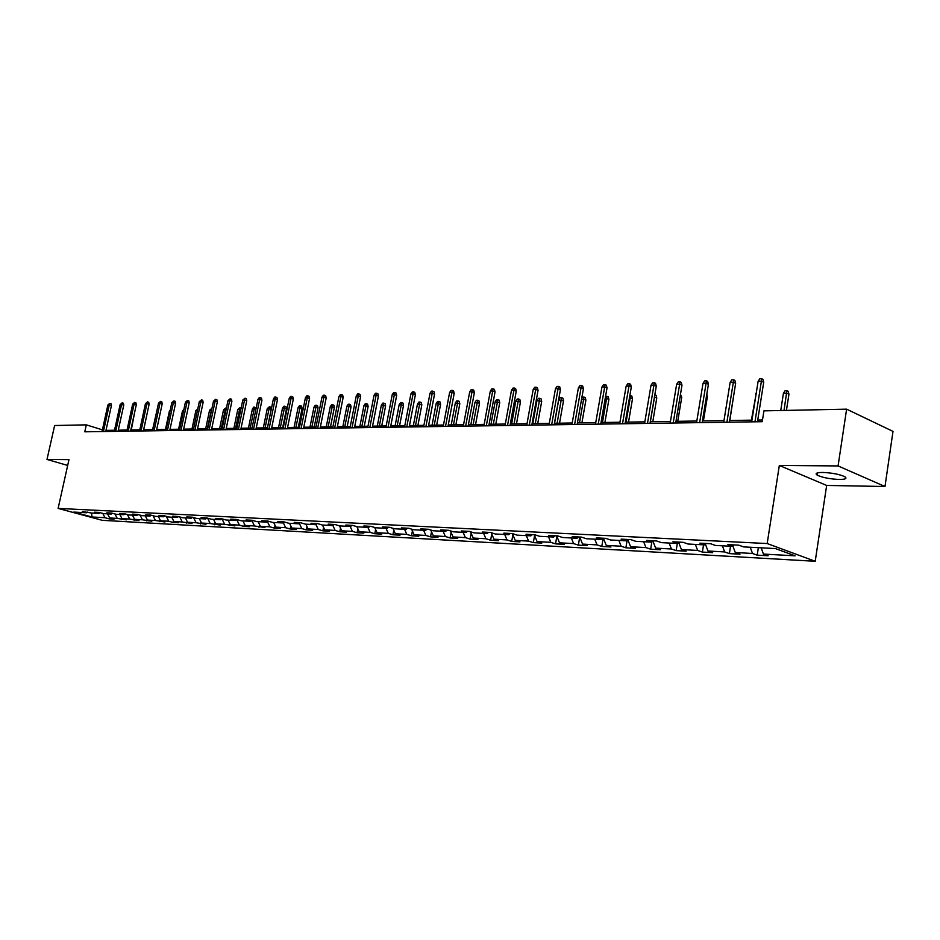 <?xml version="1.0" encoding="UTF-8"?>
<svg xmlns="http://www.w3.org/2000/svg" width="940" height="940" viewBox="0 0 940 940"><rect width="100%" height="100%" fill="white"/><g stroke="black" fill="none" stroke-linecap="round" stroke-linejoin="round"><path stroke-width="1.41" d="M822.817 472.444C816.602 472.514 814.733 473.419 817.248 475.17C822.453 477.591 829.75 479.012 839.126 479.459C845.495 479.423 847.386 478.507 844.813 476.721C839.514 474.289 832.182 472.867 822.817 472.444M884.986 486.509L838.081 465.935L779.331 465.453L826.659 485.44L884.986 486.509L893 431.389L846.611 409.159L763.938 410.862L762.223 421.696L84.776 431.812L86.316 424.856L54.626 425.514L47 459.449L67.68 465.441M826.659 485.44L815.215 561.286L102.248 520.313L58.116 508.411L767.181 543.543L815.215 561.286M91.932 516.988L104.986 517.717L109.322 518.892L114.01 519.15L109.675 517.975L117.23 518.387L126.36 519.844L122 518.645L129.708 519.08L138.956 520.548L134.585 519.35L142.445 519.785L151.81 521.265L147.416 520.055L155.441 520.502L164.935 521.994L160.517 520.772L168.718 521.23L173.136 522.464L178.33 522.746L173.888 521.512L182.254 521.982L191.995 523.51L187.542 522.276L196.096 522.746L205.966 524.297L201.489 523.039L210.219 523.521L220.23 525.096L215.742 523.827L224.66 524.32L234.8 525.907L230.288 524.626L239.406 525.131L243.918 526.423L249.688 526.741L245.164 525.448L254.482 525.965L264.916 527.598L260.368 526.294L269.897 526.823L274.445 528.127L280.473 528.468L275.913 527.152L285.654 527.692L290.225 529.009L296.394 529.361L291.811 528.033L301.787 528.574L306.37 529.913L312.668 530.266L308.085 528.926L318.272 529.49L322.878 530.841L329.329 531.206L324.723 529.843L335.157 530.418L339.775 531.793L346.378 532.158L341.761 530.783L352.441 531.382L357.071 532.757L363.827 533.133L359.197 531.746L370.137 532.357L374.778 533.744L381.699 534.131L377.058 532.733L388.267 533.356L392.92 534.766L400.017 535.165L395.352 533.744L406.832 534.378L411.497 535.8L418.77 536.211L414.105 534.778L425.867 535.436L430.544 536.869L437.993 537.292L433.316 535.847L445.384 536.505L450.072 537.962L457.71 538.385L453.021 536.928L465.394 537.61L470.082 539.078L477.92 539.525L473.22 538.044L485.921 538.749L490.621 540.23L498.658 540.688L493.958 539.196L506.977 539.913L511.689 541.417L519.949 541.875L515.226 540.371L528.609 541.111L533.321 542.627L541.793 543.097L537.069 541.569L550.805 542.333L555.528 543.872L564.235 544.354L559.512 542.815L573.611 543.59L578.335 545.141L587.277 545.647L582.553 544.084L597.053 544.883L601.776 546.457L610.965 546.974L606.241 545.388L621.152 546.222L625.875 547.809L635.323 548.337L630.599 546.739L645.933 547.585L650.656 549.195L660.374 549.736L655.65 548.126L671.418 548.995L676.142 550.617L686.141 551.181L681.418 549.548L697.656 550.441L702.368 552.086L712.661 552.661L707.961 551.016L724.67 551.933L729.381 553.601L739.98 554.189L735.28 552.52L752.505 553.472L757.193 555.152L768.121 555.763L763.433 554.071L795.099 555.822L775.359 548.561L743.622 546.904L738.781 545.165L727.83 544.601L732.671 546.34L715.411 545.447L710.57 543.72L699.948 543.167L704.789 544.894L688.057 544.025L683.204 542.321L672.887 541.793L677.74 543.485L661.49 542.639L656.637 540.958L646.626 540.441L651.479 542.121L635.698 541.299L630.834 539.63L621.105 539.137L625.97 540.794L610.636 539.995L605.771 538.35L596.324 537.868L601.189 539.501L586.278 538.726L581.413 537.104L572.237 536.634L577.09 538.256L562.602 537.504L557.737 535.894L548.807 535.436L553.66 537.034L539.56 536.305L534.707 534.719L526.024 534.273L530.877 535.847L517.153 535.142L512.3 533.567L503.84 533.133L508.693 534.696L495.333 534.002L490.492 532.451L482.255 532.028L487.096 533.579L474.089 532.898L469.26 531.37L461.235 530.959L466.064 532.486L453.397 531.829L448.568 530.313L440.754 529.913L445.572 531.417L433.234 530.771L428.417 529.279L420.803 528.891L425.609 530.383L413.577 529.749L408.771 528.268L401.345 527.892L406.139 529.373L394.412 528.762L389.618 527.293L382.38 526.917L387.163 528.386L375.718 527.787L370.936 526.341L363.874 525.977L368.645 527.422L357.47 526.835L352.712 525.401L345.814 525.049L350.573 526.482L339.669 525.918L334.922 524.496L328.201 524.144L332.936 525.566L322.291 525.014L317.567 523.604L310.999 523.274L315.723 524.673L305.324 524.132L300.612 522.734L294.197 522.405L298.897 523.792L288.745 523.263L284.045 521.888L277.782 521.571L282.47 522.946L272.553 522.428L267.865 521.066L261.743 520.748L266.42 522.111L256.714 521.606L252.061 520.255L250.721 521.289L241.239 520.795L236.598 519.468L230.746 519.162L235.388 520.49L226.117 520.008L221.488 518.692L215.765 518.398L220.383 519.714L211.312 519.244L206.706 517.928L201.101 517.646L205.707 518.951L196.836 518.492L192.242 517.188L186.766 516.918L191.349 518.198L182.666 517.752L178.095 516.471L172.737 516.189L177.296 517.47L168.8 517.035L164.253 515.755L159.001 515.496L163.548 516.753L155.218 516.33L150.694 515.061L145.547 514.803L150.071 516.06L141.928 515.637L137.416 514.391L132.387 514.133L136.888 515.379L128.909 514.956L124.421 513.722L119.486 513.475L123.974 514.697L116.149 514.298L111.684 513.076L106.855 512.829L111.32 514.039L103.659 513.651L99.205 512.429L94.47 512.194L98.912 513.404L91.403 513.005L82.332 511.572L86.762 512.77L73.79 512.089L91.932 516.988L91.638 513.017M252.061 520.255L246.069 519.949L250.721 521.289M734.07 544.918L732.671 546.34M752.505 553.472L750.238 547.256M735.28 552.52L732.906 546.093M706.187 543.496L704.789 544.894M724.67 551.933L722.402 545.799M707.961 551.016L705.423 544.26M679.138 542.11L677.74 543.485M697.656 550.441L695.377 544.401M681.418 549.548L678.739 542.509M652.877 540.759L651.479 542.121M671.418 548.995L669.139 543.038M655.65 548.126L652.818 540.829M627.38 539.454L625.97 540.794M645.933 547.585L643.641 541.71M630.599 546.739L627.744 539.478M602.587 538.185L601.189 539.501M621.152 546.222L618.861 540.418M606.241 545.388L603.386 538.232M578.5 536.963L577.09 538.256M597.053 544.883L594.762 539.172M582.553 544.084L579.698 537.022M555.07 535.753L553.66 537.034M573.611 543.59L571.32 537.95M559.512 542.815L556.656 535.835M532.275 534.59L530.877 535.847M550.805 542.333L548.514 536.764M537.069 541.569L534.214 534.696M510.091 533.462L508.693 534.696M528.609 541.111L526.318 535.612M515.226 540.371L512.394 533.603M488.495 532.357L487.096 533.579M506.977 539.913L504.698 534.496M493.958 539.196L491.185 532.674M467.462 531.276L466.064 532.486M485.921 538.749L483.63 533.391M473.22 538.044L470.529 531.77M446.97 530.231L445.572 531.417M465.394 537.61L463.115 532.334M453.021 536.928L450.389 530.877M426.995 529.208L425.609 530.383M445.384 536.505L443.104 531.288M433.316 535.847L430.755 530.007M407.525 528.21L406.139 529.373M425.867 535.436L423.599 530.278M414.105 534.778L411.603 529.149M388.537 527.234L387.163 528.386M406.832 534.378L404.564 529.29M395.352 533.744L392.92 528.303M370.019 526.294L368.645 527.422M388.267 533.356L385.999 528.315M377.058 532.733L374.684 527.469M351.948 525.366L350.573 526.482M370.137 532.357L367.881 527.375M359.197 531.746L356.883 526.659M334.299 524.461L332.936 525.566L335.157 530.418M352.441 531.382L350.197 526.459M341.761 530.783L339.493 525.86M317.074 523.58L315.723 524.673M324.723 529.843L322.49 525.025M300.26 522.722L298.897 523.792M318.272 529.49L315.946 524.485M308.085 528.926L305.853 524.156M283.821 521.876L282.47 522.946M301.787 528.574L299.367 523.427M291.811 528.033L289.591 523.31M267.759 521.054L266.42 522.111M285.654 527.692L283.163 522.405M275.913 527.152L273.704 522.487M269.897 526.823L267.324 521.406M260.368 526.294L258.159 521.677M236.692 519.491L235.388 520.49M254.482 525.965L251.826 520.443M245.164 525.448L242.966 520.889M221.664 518.739L220.383 519.714M239.406 525.131L236.68 519.503M230.288 524.626L228.103 520.114M206.964 518.01L205.707 518.951M224.66 524.32L221.981 518.833M215.742 523.827L213.556 519.362M192.571 517.282L191.349 518.198M210.219 523.521L207.611 518.187M201.489 523.039L199.315 518.621M178.494 516.577L177.296 517.47M196.096 522.746L193.534 517.552M187.542 522.276L185.38 517.893M164.712 515.895L163.548 516.753M182.254 521.982L179.763 516.941M173.888 521.512L171.738 517.188M151.222 515.214L150.071 516.06M168.718 521.23L166.263 516.319M160.517 520.772L158.367 516.495M138.016 514.556L136.888 515.379M155.441 520.502L153.044 515.719M147.416 520.055L145.277 515.813M125.067 513.898L123.974 514.697M142.445 519.785L140.095 515.132M134.585 519.35L132.446 515.144M112.4 513.264L111.32 514.039M129.708 519.08L127.405 514.544M122 518.645L119.873 514.486M99.969 512.641L98.912 513.404M117.23 518.387L114.974 513.969M109.675 517.975L107.56 513.851M87.796 512.03L86.762 512.77M104.986 517.717L102.777 513.404M838.081 465.935L846.611 409.159M779.331 465.453L767.181 543.543M58.116 508.411L68.973 459.625L47 459.449M102.401 429.85L86.316 424.856M762.505 419.98L757.734 420.051M751.953 420.145L729.663 420.497M723.976 420.591L702.427 420.932M696.822 421.014L675.977 421.343M670.455 421.437L650.28 421.755M644.852 421.837L625.311 422.154M619.954 422.236L601.036 422.53M595.76 422.612L577.418 422.906M572.213 422.988L554.436 423.27M549.312 423.353L532.075 423.623M527.023 423.705L510.303 423.975M505.321 424.046L489.094 424.304M484.171 424.387L468.426 424.633M463.573 424.704L448.274 424.951M443.492 425.033L428.64 425.268M423.916 425.338L409.476 425.562M404.823 425.644L390.793 425.867M386.187 425.938L372.557 426.149M368.01 426.22L354.744 426.431M350.256 426.502L337.366 426.713M332.924 426.784L320.376 426.971M315.993 427.042L303.785 427.242M299.461 427.312L287.57 427.5M283.293 427.559L271.719 427.747M267.489 427.818L256.221 427.994M252.049 428.064L241.063 428.229M236.939 428.299L226.234 428.464M222.145 428.534L211.723 428.699M207.681 428.757L197.529 428.922M193.534 428.981L183.617 429.145M179.669 429.204L170.011 429.357M166.098 429.416L156.675 429.568M152.809 429.627L143.608 429.78M139.79 429.839L130.813 429.98M127.029 430.038L118.275 430.179M114.527 430.238L105.985 430.367M763.433 554.071L761.165 547.82M109.322 518.892L109.569 517.776M121.577 519.573L121.848 518.351M134.079 520.266L134.373 518.939M146.84 520.983L147.145 519.526M159.859 521.712L160.188 520.126M173.136 522.464L173.501 520.748M186.708 523.216L187.095 521.359M200.561 523.991L200.972 521.994M214.708 524.79L215.154 522.628M229.16 525.589L229.63 523.274M243.918 526.423L244.435 523.933M259.017 527.269L259.558 524.602M274.445 528.127L275.021 525.272M290.225 529.009L290.836 525.954M306.37 529.913L307.016 526.647M322.878 530.841L323.56 527.352M339.775 531.793L340.503 528.057M357.071 532.757L357.846 528.774M374.778 533.744L375.601 529.502M392.92 534.766L393.778 530.231M411.497 535.8L412.413 530.971M430.544 536.869L431.507 531.723M450.072 537.962L451.082 532.475M470.082 539.078L471.163 533.239M490.621 540.23L491.749 534.002M511.689 541.417L512.888 534.778M533.321 542.627L534.578 535.553M555.528 543.872L556.856 536.329M578.335 545.141L579.733 537.104M601.776 546.457L603.186 538.221M625.875 547.809L627.262 539.56M650.656 549.195L651.89 541.722M676.142 550.617L677.317 543.461M702.368 552.086L703.543 544.824M729.381 553.601L730.545 546.234M757.193 555.152L758.368 547.679M105.738 431.495L111.413 405.634L109.275 404.94L103.435 431.531M107.877 404.999L109.839 403.307L109.275 404.94L107.877 404.999L102.025 431.554M109.839 403.307L111.026 403.695L111.413 405.634M134.702 412.108L131.283 429.968M118.029 431.307L123.739 405.199L121.589 404.494L115.714 431.343M120.156 404.553L122.141 402.837L121.589 404.494L120.156 404.553L114.281 431.366M122.141 402.837L123.34 403.237L123.739 405.199M130.566 431.119L136.3 404.74L134.138 404.036L128.239 431.155M132.681 404.094L134.702 402.367L134.138 404.036L132.681 404.094L126.783 431.178M134.702 402.367L135.9 402.767L136.3 404.74M147.31 412.684L143.691 429.78M156.639 411.838L152.597 429.639M143.362 430.931L149.119 404.282L146.957 403.577L141.024 430.966M145.465 403.624L147.51 401.885L146.957 403.577L145.465 403.624L139.543 430.99M147.51 401.885L148.708 402.285L149.119 404.282M156.428 430.743L162.209 403.824L160.035 403.096L154.078 430.779M158.508 403.154L160.576 401.392L160.035 403.096L158.508 403.154L152.562 430.79M160.576 401.392L161.786 401.791L162.209 403.824M169.752 430.544L175.569 403.342L173.383 402.614L167.402 430.579M171.82 402.673L173.924 400.887L173.383 402.614L171.82 402.673L165.851 430.602M173.924 400.887L175.145 401.298L175.569 403.342M169.952 411.438L169.306 411.462L165.464 429.427M169.306 411.462L170.222 410.157M183.535 411.038L182.454 411.062L178.588 429.228M182.454 411.062L183.899 409.346M197.412 410.627L195.861 410.663L191.983 429.004M195.861 410.663L197.776 408.923M183.371 430.332L189.199 402.849L187.013 402.12L180.997 430.367M185.427 402.179L187.554 400.381L187.013 402.12L185.427 402.179L179.422 430.391M187.554 400.381L188.775 400.781L189.199 402.849M211.559 410.345L209.561 410.263L205.66 428.793M209.561 410.263L211.676 408.489L207.258 428.769M197.271 430.132L203.134 402.355L200.925 401.603L194.897 430.168M199.304 401.674L201.466 399.853L200.925 401.603L199.304 401.674L193.276 430.191M201.466 399.853L202.688 400.264L203.134 402.355M226 410.075L223.532 409.852L219.619 428.57M223.532 409.852L225.682 408.054L221.253 428.546M225.682 408.054L226.376 408.289M211.465 429.921L217.351 401.85L215.143 401.086L209.079 429.956M213.486 401.157L215.683 399.312L215.143 401.086L213.486 401.157L207.434 429.98M215.683 399.312L216.905 399.735L217.351 401.85M240.769 409.805L237.808 409.417L233.884 428.346M237.808 409.417L239.994 407.608L235.552 428.323M239.994 407.608L241.145 408.007M225.976 429.697L231.886 401.321L229.666 400.558L223.579 429.733M227.974 400.628L230.194 398.772L229.666 400.558L227.974 400.628L221.899 429.756M230.194 398.772L231.428 399.195L231.886 401.321M255.856 409.546L252.39 408.994L248.454 428.111M252.39 408.994L253.659 407.185L254.611 407.161L250.146 428.088M254.611 407.161L256.044 408.642M240.805 429.474L246.738 400.793L244.518 400.017L238.408 429.51M242.779 400.088L245.035 398.207L244.518 400.017L242.779 400.088L236.68 429.545M245.035 398.207L246.28 398.63L246.738 400.793M267.289 408.548L269.533 406.691L270.743 407.114L271.214 409.253L267.289 408.548L263.329 427.876M269.533 406.691L265.068 427.853M271.214 409.253L267.418 427.818M255.962 429.251L261.931 400.252L259.687 399.465L253.553 429.286M257.924 399.535L259.228 397.667L260.204 397.632L259.687 399.465L257.924 399.535L251.791 429.31M260.204 397.632L261.449 398.066L261.931 400.252M282.517 408.089L283.798 406.256L284.796 406.221L286.007 406.644L286.477 408.806L282.517 408.089L278.546 427.641M284.796 406.221L280.32 427.606M286.477 408.806L282.67 427.571M271.46 429.016L277.453 399.7L275.197 398.901L269.04 429.051M273.387 398.971L274.715 397.091L275.714 397.044L275.197 398.901L273.387 398.971L267.23 429.087M275.714 397.044L276.959 397.491L277.453 399.7M298.074 407.631L299.378 405.774L300.389 405.739L301.599 406.174L302.093 408.348L298.074 407.631L294.091 427.395M300.389 405.739L295.9 427.359M302.093 408.348L298.262 427.324M287.311 428.781L293.315 399.124L291.071 398.325L284.879 428.816M289.214 398.396L290.542 396.492L291.576 396.457L291.071 398.325L289.214 398.396L283.034 428.852M291.576 396.457L292.822 396.892L293.315 399.124M313.984 407.161L315.299 405.281L316.334 405.246L317.555 405.68L318.049 407.889L313.984 407.161L309.977 427.136M316.334 405.246L311.833 427.113M318.049 407.889L314.207 427.077M303.526 428.546L309.554 398.548L307.298 397.738L301.082 428.581M305.406 397.808L306.745 395.881L307.803 395.834L307.298 397.738L305.406 397.808L299.202 428.605M307.803 395.834L309.06 396.292L309.554 398.548M330.257 406.679L331.573 404.776L332.631 404.74L333.865 405.175L334.358 407.408L330.257 406.679L326.239 426.889M332.631 404.74L328.13 426.854M334.358 407.408L330.504 426.819M320.117 428.299L326.168 397.949L323.901 397.127L317.673 428.335M321.962 397.197L323.325 395.258L324.394 395.211L323.901 397.127L321.962 397.197L315.734 428.358M324.394 395.211L325.663 395.67L326.168 397.949M346.895 406.186L348.235 404.259L349.316 404.224L350.538 404.67L351.055 406.926L346.895 406.186L342.865 426.619M349.316 404.224L344.804 426.596M351.055 406.926L347.189 426.548M337.096 428.041L343.171 397.338L340.891 396.515L334.64 428.076M338.917 396.586L340.28 394.612L341.385 394.577L340.891 396.515L338.917 396.586L332.666 428.111M341.385 394.577L342.654 395.035L343.171 397.338M363.921 405.68L365.272 403.73L366.377 403.695L367.611 404.141L368.128 406.433L363.921 405.68L359.879 426.349M366.377 403.695L361.865 426.325M368.128 406.433L364.25 426.278M354.486 427.782L360.584 396.715L358.293 395.881L352.018 427.818M356.272 395.952L357.647 393.954L358.774 393.919L358.293 395.881L356.272 395.952L349.997 427.853M358.774 393.919L360.044 394.389L360.584 396.715M381.346 405.163L382.709 403.19L383.837 403.154L385.071 403.613L385.612 405.916L381.346 405.163L377.281 426.079M383.837 403.154L379.325 426.043M385.612 405.916L381.722 426.008M372.287 427.512L378.409 396.081L376.118 395.235L369.82 427.547M374.038 395.305L375.436 393.284L376.588 393.249L376.118 395.235L374.038 395.305L367.74 427.582M376.588 393.249L377.856 393.719L378.409 396.081M399.183 404.635L400.558 402.637L401.721 402.602L402.954 403.06L403.507 405.399L399.183 404.635L395.106 425.797M401.721 402.602L397.197 425.761M403.507 405.399L399.594 425.726M390.523 427.242L396.668 395.423L394.365 394.565L388.044 427.277M392.238 394.647L393.649 392.603L394.835 392.556L394.365 394.565L392.238 394.647L385.917 427.312M394.835 392.556L396.104 393.038L396.668 395.423M417.454 404.094L418.841 402.073L420.027 402.038L421.273 402.508L421.825 404.87L417.454 404.094L413.365 425.503M420.027 402.038L415.504 425.468M421.825 404.87L417.912 425.432M409.217 426.96L415.374 394.753L413.071 393.884L406.726 427.007M410.886 393.966L412.308 391.898L413.529 391.851L413.071 393.884L410.886 393.966L404.553 427.03M413.529 391.851L414.798 392.332L415.374 394.753M436.16 403.53L437.558 401.498L438.78 401.451L440.026 401.932L440.59 404.318L436.16 403.53L432.059 425.209M438.78 401.451L434.245 425.174M440.59 404.318L436.665 425.139M428.37 426.678L434.538 394.072L432.236 393.19L425.879 426.713M430.003 393.272L431.437 391.169L432.682 391.134L432.236 393.19L430.003 393.272L423.646 426.748M432.682 391.134L433.963 391.616L434.538 394.072M455.324 402.966L456.746 400.898L457.991 400.863L459.237 401.345L459.813 403.765L455.324 402.966L451.224 424.904M457.991 400.863L453.468 424.868M459.813 403.765L455.888 424.833M448.004 426.384L454.196 393.366L451.882 392.474L445.513 426.419M449.59 392.556L451.047 390.441L452.328 390.382L451.882 392.474L449.59 392.556L443.222 426.454M452.328 390.382L453.609 390.887L454.196 393.366M474.97 402.379L476.404 400.287L477.685 400.252L478.93 400.734L479.529 403.19L474.97 402.379L470.858 424.598M477.685 400.252L473.161 424.563M479.529 403.19L475.581 424.516M468.155 426.09L474.359 392.65L472.045 391.733L465.653 426.126M469.695 391.827L471.163 389.677L472.468 389.63L472.045 391.733L469.695 391.827L463.303 426.161M472.468 389.63L473.748 390.135L474.359 392.65M495.122 401.779L496.567 399.664L497.871 399.629L499.128 400.123L499.728 402.602L495.122 401.779L490.986 424.281M497.871 399.629L493.347 424.234M499.728 402.602L495.78 424.198M488.824 425.773L495.039 391.91L492.713 390.981L486.309 425.82M490.304 391.075L491.796 388.902L493.136 388.843L492.713 390.981L490.304 391.075L483.9 425.855M493.136 388.843L494.416 389.36L495.039 391.91M515.766 401.169L517.235 399.03L518.574 398.983L519.832 399.488L520.443 401.991L515.766 401.169L511.642 423.952M518.574 398.983L514.051 423.905M520.443 401.991L516.483 423.87M510.032 425.456L516.26 391.146L513.933 390.218L507.518 425.503M511.466 390.3L512.958 388.103L514.345 388.044L513.933 390.218L511.466 390.3L505.05 425.538M514.345 388.044L515.625 388.572L516.26 391.146M536.963 400.546L538.432 398.372L539.819 398.325L541.064 398.83L541.698 401.38L536.963 400.546L532.816 423.611M539.819 398.325L535.295 423.576M541.698 401.38L537.727 423.541M531.805 425.139L538.044 390.37L535.718 389.419L529.29 425.174M533.18 389.512L534.696 387.28L536.106 387.221L535.718 389.419L533.18 389.512L526.753 425.209M536.106 387.221L537.398 387.75L538.044 390.37M558.701 399.899L560.193 397.69L561.615 397.655L562.872 398.161L563.506 400.745L558.701 399.899L554.553 423.27M561.615 397.655L557.103 423.223M563.506 400.745L559.535 423.188M554.165 424.798L560.428 389.571L558.09 388.608L551.651 424.845M555.481 388.702L557.02 386.434L558.466 386.387L558.09 388.608L555.481 388.702L549.042 424.88M558.466 386.387L559.758 386.916L560.428 389.571M581.754 398.149L582.53 396.997L585.244 397.479L585.902 400.088L583.634 399.159L579.486 422.871M583.987 396.962L583.634 399.159L581.566 399.218M585.902 400.088L581.919 422.836M577.148 424.457L583.411 388.749L581.073 387.762L574.622 424.492M578.394 387.868L579.945 385.576L581.437 385.518L581.073 387.762L578.394 387.868L571.943 424.539M581.437 385.518L582.73 386.058L583.411 388.749M605.572 396.292L608.215 396.774L608.897 399.418L606.629 398.478L602.47 422.507M606.958 396.245L606.629 398.478L605.184 398.513M608.897 399.418L604.914 422.471M600.754 424.105L607.029 387.903L604.69 386.904L598.24 424.14M601.941 387.01L603.504 384.683L605.043 384.625L604.69 386.904L601.941 387.01L595.478 424.187M605.043 384.625L606.335 385.177L607.029 387.903M629.859 395.54L631.821 396.046L632.514 398.736L630.246 397.773L626.087 422.13M630.564 395.517L630.246 397.773L629.471 397.796M632.514 398.736L628.531 422.095M625.041 423.74L631.304 387.033L628.977 386.023L622.515 423.776M626.146 386.129L627.732 383.767L629.307 383.708L628.977 386.023L626.146 386.129L619.683 423.822M629.307 383.708L630.599 384.272L631.304 387.033M654.827 394.765L656.073 395.305L656.778 398.031L654.522 397.056L650.363 421.755M654.78 395.035L654.44 397.056M656.778 398.031L652.795 421.707M650.01 423.376L656.284 386.14L653.958 385.118L647.495 423.411M651.032 385.224L652.642 382.827L654.264 382.768L653.958 385.118L651.032 385.224L644.57 423.447M654.264 382.768L655.556 383.344L656.284 386.14M680.466 394.306L681.735 397.303L677.752 421.32M681.735 397.303L680.09 396.574M675.707 422.988L681.982 385.212L679.655 384.178L673.193 423.024M676.647 384.284L678.269 381.863L679.937 381.805L679.655 384.178L676.647 384.284L670.185 423.071M679.937 381.805L681.23 382.38L681.982 385.212M706.786 394.271L707.397 396.551L703.414 420.909M707.397 396.551L706.481 396.151M702.157 422.589L708.431 384.272L706.105 383.214L699.642 422.636M703.014 383.332L704.648 380.865L706.363 380.806L706.105 383.214L703.014 383.332L696.552 422.671M706.363 380.806L707.655 381.393L708.431 384.272M733.705 395.435L729.816 420.497M729.393 422.189L735.656 383.297L733.341 382.228L726.89 422.224M730.157 382.333L731.814 379.842L733.588 379.772L733.341 382.228L730.157 382.333L723.706 422.272M733.588 379.772L734.868 380.371L735.656 383.297M756.101 394.036L751.401 420.156M755.548 394.048L756.277 392.955M757.464 421.766L763.715 382.286L761.4 381.205L754.961 421.802M758.122 381.323L759.802 378.785L761.623 378.714L761.4 381.205L758.122 381.323L751.683 421.849M761.623 378.714L762.904 379.325L763.715 382.286M783.443 393.226L785.088 390.735L786.909 390.676L788.143 391.263L788.954 394.177L786.709 393.132L783.443 393.226L780.741 410.51M786.909 390.676L784.007 410.451M788.954 394.177L786.428 410.392M817.6 472.867L817.248 475.17"/></g></svg>
